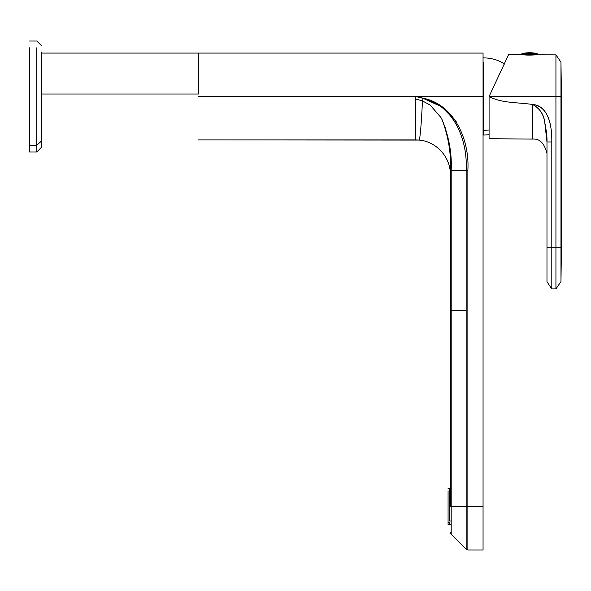 <?xml version="1.0" encoding="UTF-8"?>
<svg xmlns="http://www.w3.org/2000/svg" width="591" height="591" viewBox="0 0 591 591"><rect width="100%" height="100%" fill="white"/><g stroke="black" fill="none" stroke-linecap="round" stroke-linejoin="round"><path stroke-width="0.89" d="M198.406 94.006L41.614 94.006L198.406 94.006L198.406 53.072L41.614 53.072M419.854 137.577L419.145 140.097L415.51 139.912L415.51 98.97L422.476 100.906C421.287 124.871 420.179 137.939 419.145 140.097L198.406 139.912L415.51 139.912L415.51 96.488L198.406 96.488L483.054 96.488L483.054 53.072L198.406 53.072M483.778 130.36L483.778 62.616L483.778 130.36L489.082 130.042L483.778 130.36L483.778 135.088L483.778 130.36L483.054 130.36L483.778 130.36M419.145 140.097C433.735 141.064 450.261 154.377 450.49 174.884C450.261 154.377 433.735 141.064 419.145 140.097C420.179 137.939 421.287 124.871 422.476 100.906L415.51 98.97L415.51 96.488L423.163 98.357L422.476 100.906L415.525 98.97M442.482 120.505L442.223 119.958C448.399 136.765 451.155 153.534 450.49 170.26C451.155 153.534 448.399 136.765 442.223 119.958C449.027 136.876 452.019 153.645 451.192 170.26L451.192 386.056L451.192 310.253L466.166 310.253L451.192 310.253L451.192 170.26L466.166 170.26L466.166 549.283L467.873 549.992L467.873 542.678M444.816 126.341L445.917 129.909M449.478 150.668L449.552 151.407M451.192 506.568L466.166 506.568L451.192 506.568L451.192 386.056L451.192 534.316L451.192 506.568L450.49 506.568L450.49 170.26L450.49 506.568M467.873 529.566L467.873 506.568L483.054 506.568L483.054 96.488L483.054 506.568L467.873 506.568L467.873 170.26C469.712 140.34 454.782 104.673 423.215 98.187L415.51 96.488L423.215 98.187C454.782 104.673 469.712 140.34 467.873 170.26L467.873 506.568L466.166 506.568L467.873 506.568L467.873 549.992L466.166 549.283L451.192 534.316L466.166 549.283L466.166 170.26C467.806 140.717 454.464 105.73 423.163 98.357L418.945 97.153M451.192 528.583L451.192 534.316L450.49 532.609L451.192 534.316L451.192 529.868M29.55 145.179L29.55 47.797L29.55 145.179L36.79 145.179L29.55 145.179L29.55 151.968L29.55 145.179M41.614 140.946L41.614 52.038L41.614 140.946L36.79 145.179L36.79 47.797L36.79 151.968L36.79 145.179L41.614 140.946L41.614 147.144L36.79 151.968L29.55 151.968M456.703 122.455L455.764 120.978M452.507 116.545L439.283 105.013L423.333 98.217M467.873 170.26L451.192 170.26C452.012 153.645 449.027 136.876 442.231 119.951L440.908 117.446L442.223 119.951M439.719 105.287L423.163 98.357C454.464 105.73 467.806 140.717 466.166 170.26L466.255 170.26M439.305 105.723L423.163 98.357L422.476 100.906L422.07 108.205M430.137 105.072L440.908 117.446L430.263 105.168L422.476 100.906L430.263 105.168M451.192 170.437L450.49 170.437L451.192 170.437M450.49 170.26L451.192 170.26M415.51 96.488L483.054 96.488M440.65 105.885L455.846 121.103M467.873 549.992L483.054 549.992L483.054 506.568M494.556 84.749L507.403 57.194L489.082 96.488L489.082 138.708L489.082 96.488L508.688 54.446L489.082 96.488C501.825 103.447 518.085 102.213 532.631 104.504L532.631 139.084L489.082 138.708L532.631 139.084C539.686 138.464 544.466 143.288 546.978 153.557C544.466 143.288 539.686 138.464 532.631 139.084L532.631 104.504C518.13 102.213 501.855 103.455 489.082 96.488L555.932 96.488L489.082 96.488M504.322 63.813L508.688 54.446L522.178 54.564C525.2 55.185 529.772 55.273 535.897 54.823L555.932 54.86L555.932 96.488L555.932 54.86L535.897 54.823C529.772 55.273 525.2 55.185 522.178 54.564L508.688 54.446L507.403 57.194M555.932 54.86L560.962 62.136L560.962 96.488L555.932 96.488L555.932 247.252L551.802 247.252L551.802 141.966C552.179 125.588 548.02 105.346 532.631 104.504C549.866 106.454 552.009 128.557 551.802 141.966L551.802 247.252L546.978 247.252L546.978 141.966C547.207 137.334 546.483 130.892 544.799 122.64C543.602 114.129 539.546 108.087 532.631 104.504C539.923 108.596 543.979 114.639 544.799 122.64L546.978 141.966L546.631 134.083L546.978 141.966L551.802 141.966L546.978 141.966L546.978 247.252L555.932 247.252L555.932 288.888L555.932 247.252L555.932 288.888L555.932 247.252L560.962 247.252L555.932 247.252L555.932 96.488L560.962 96.488L560.962 281.611L560.962 96.488L561.45 96.488L560.962 96.488L560.962 62.136L555.932 54.86M536.244 54.52L536.909 54.69M561.45 247.252L560.962 247.252L560.962 281.611L560.962 247.252L561.45 247.252L561.45 96.488M546.978 247.252L546.978 281.73L551.802 288.925L551.802 247.252M561.45 248.117L560.962 281.611L555.932 288.888L551.802 288.925L546.978 281.73M448.074 522.341L448.074 490.803L448.074 522.341L449.278 522.341L449.278 524.542L449.278 522.341L448.074 522.341L448.074 524.542L450.49 524.542M448.074 488.602L449.278 488.602L449.278 520.981L449.278 488.602L450.49 488.602M450.49 520.981L449.278 520.981L450.49 520.981M450.49 492.155L449.278 492.155L450.49 492.155M522.725 54.52L536.488 54.52L521.772 54.52L522.725 54.52L522.725 53.833L521.772 53.833L522.725 53.833L522.725 54.52M536.488 53.833L522.725 53.833L523.065 53.367L522.156 53.367L529.61 52.584L523.065 53.367L536.155 53.367L523.065 53.367L522.725 53.833L536.488 53.833M483.054 57.896L483.778 57.896C491.372 57.94 498.368 60.009 504.766 64.101M483.054 135.088L489.082 134.718M29.55 41.008L36.79 41.008L41.614 45.832M560.962 62.136L561.45 95.631M521.772 54.52L522.149 53.367L529.61 52.584L537.064 53.367L537.448 54.52"/></g></svg>
